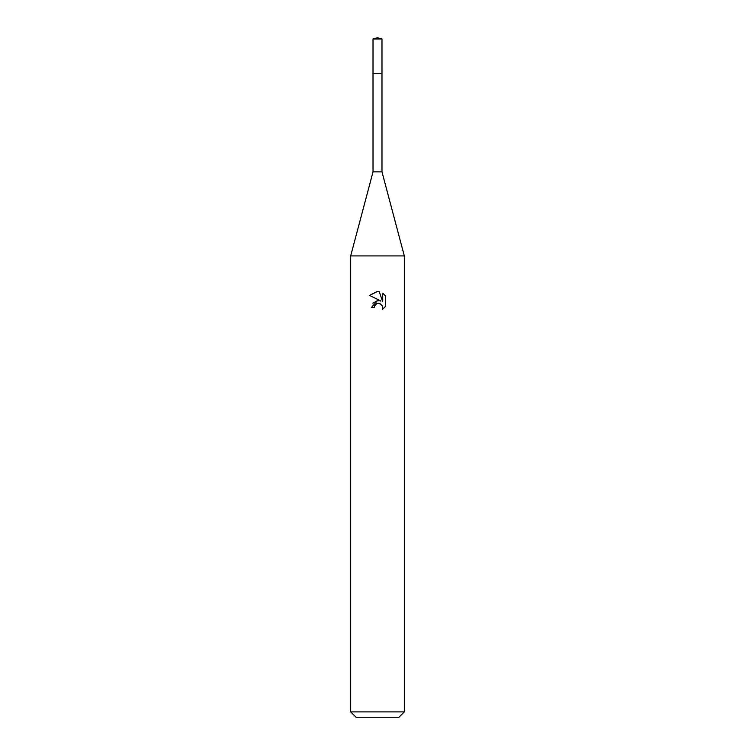 <?xml version="1.0" encoding="UTF-8"?>
<svg xmlns="http://www.w3.org/2000/svg" width="755" height="755" viewBox="0 0 755 755"><rect width="100%" height="100%" fill="white"/><g stroke="black" fill="none" stroke-linecap="round" stroke-linejoin="round"><path stroke-width="1.13" d="M373.027 38.949L381.973 38.949L377.5 37.75L373.027 38.949L373.008 73.509L381.983 73.509L381.973 171.866L404.321 255.907L404.321 711.889L350.679 711.889L356.039 717.25L398.961 717.25L404.321 711.889M381.973 38.949L381.992 73.509L373.008 73.509L373.027 171.866L381.973 171.866M373.027 171.866L350.679 255.907L404.321 255.907M374.15 307.662L374.603 305.718L374.15 307.662L371.328 307.662L377.5 300.613L380.916 301.028L369.535 295.413L377.5 291.487L379.227 291.675L382.709 301.679L382.709 293.11L385.465 295.903L385.475 306.483L382.266 309.55L382.389 305.992L380.076 303.68L377.5 303.453L378.793 303.359M381.973 305.218L382.719 307.634L382.266 309.55L385.465 306.483M380.916 301.028L379.501 300.641M377.528 300.603L372.838 303.246M376.83 303.661L374.603 305.718M385.465 295.903L382.709 293.11M379.227 291.675L377.679 291.487M377.236 291.487L369.535 295.413M350.679 255.907L350.679 711.889"/></g></svg>
